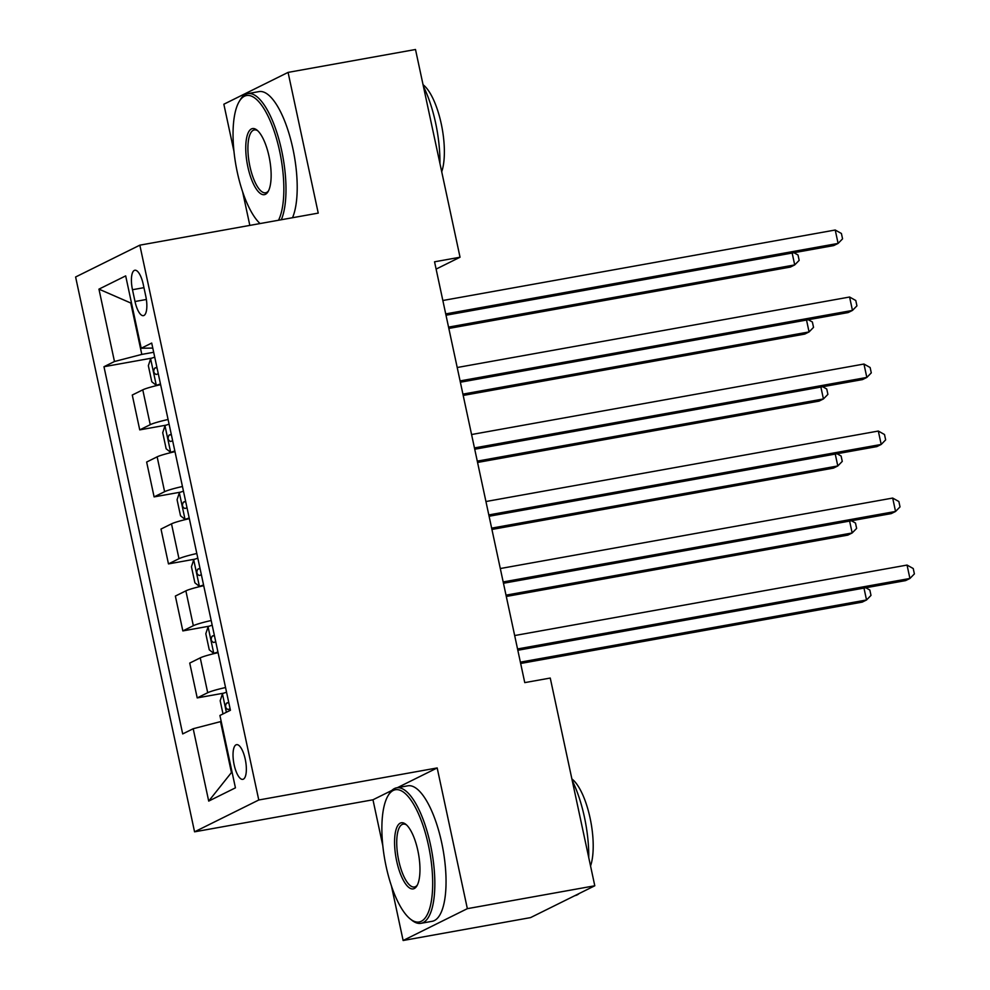 <?xml version="1.0" encoding="UTF-8"?>
<svg xmlns="http://www.w3.org/2000/svg" width="990" height="990" viewBox="0 0 990 990"><rect width="100%" height="100%" fill="white"/><g stroke="black" fill="none" stroke-linecap="round" stroke-linejoin="round"><path stroke-width="1.49" d="M245.248 759.256A17.622 5.977 -100.2 0 0 236.573 744.666A17.622 5.977 -100.2 0 0 234.135 764.763A17.622 5.977 -100.2 0 0 242.81 779.353A17.622 5.977 -100.2 0 0 245.248 759.256M391.842 790.428L372.97 799.784L382.808 845.695M391.446 885.963L403.128 940.5L530.566 917.606L594.792 885.778L550.254 678.051L524.762 682.617L434.548 261.805L460.041 257.227L415.503 49.5L288.078 72.394L223.851 104.222L233.987 151.482M372.97 799.784L194.56 831.823L75.611 276.99L139.838 245.161L258.774 799.994L194.56 831.823M242.612 191.751L249.827 225.398M132.487 289.724L135.011 301.517A17.065 5.792 -100.2 0 0 143.414 315.649A17.065 5.792 -100.2 0 0 145.778 296.183L143.253 284.377A17.065 5.792 -100.2 0 0 134.85 270.245A17.065 5.792 -100.2 0 0 132.487 289.724L143.946 287.657M131.534 303.163L130.878 303.485L141.805 354.408L114.469 361.511L103.975 366.721L182.692 733.924L193.199 728.727L220.523 721.623L231.437 772.547L232.093 772.225M114.469 361.511L98.95 289.142L125.681 275.888L141.199 348.257L152.769 348.072M193.199 728.727L208.704 801.096L235.434 787.842L219.916 715.473L230.422 710.263L151.705 343.06L141.199 348.257M403.128 940.5L467.354 908.659L594.792 885.778M467.354 908.659L437.184 767.943L258.774 799.994M139.838 245.161L318.236 213.11L288.078 72.394M436.107 269.094L460.041 257.227M131.571 303.361L98.95 289.142M153.673 352.279L141.805 354.408M221.215 721.5L220.523 721.623M103.975 366.721L151.903 358.108M160.615 384.652A22.028 2.03 167.9 0 0 142.77 389.837L132.276 395.035L139.739 429.883L166.271 425.118M225.547 687.53A22.028 2.03 167.9 0 0 207.702 692.715L197.208 697.913L223.728 693.149M197.208 697.913L189.733 663.077L200.24 657.867A22.028 2.03 167.9 0 1 218.072 652.682M211.179 620.52A22.028 2.03 167.9 0 0 193.335 625.705L182.841 630.915L209.36 626.15M182.841 630.915L175.366 596.067L185.873 590.857A22.028 2.03 167.9 0 1 203.717 585.672M196.812 553.509A22.028 2.03 167.9 0 0 178.98 558.694L168.473 563.904L194.993 559.14M168.473 563.904L160.999 529.056L171.505 523.846A22.028 2.03 167.9 0 1 189.35 518.661M182.457 486.498A22.028 2.03 167.9 0 0 164.612 491.683L154.106 496.893L180.626 492.129M154.106 496.893L146.644 462.045L157.138 456.836A22.028 2.03 167.9 0 1 174.983 451.663M168.09 419.488A22.028 2.03 167.9 0 0 150.245 424.673L139.739 429.883M208.704 801.096L231.437 772.547M437.184 767.943L397.337 787.706M446.007 315.228L833.753 245.57L838.097 243.416L445.723 313.904M835.226 230.014L841.413 233.492L842.564 238.85L838.097 243.416L835.226 230.014L442.852 300.502M154.725 357.18A14.59 1.349 -12.1 0 0 150.678 358.615L148.351 365.694L151.792 381.781L156.42 385.419A14.59 1.349 -12.1 0 1 160.479 383.984M156.42 385.419L160.207 384.739M448.829 328.433L790.366 267.077L794.71 264.924L792.161 253.044M156.915 367.364A14.59 1.349 167.9 0 0 154.786 368.045C153.079 371.003 153.537 373.143 156.16 374.48A14.59 1.349 -12.1 0 1 158.289 373.799M448.557 327.108L794.71 264.924L799.165 260.37L798.014 254.999L793.955 252.722M460.362 382.227L848.121 312.58L852.464 310.427L460.09 380.915M849.593 297.025L855.781 300.502L856.932 305.861L852.464 310.427L849.593 297.025L457.207 367.513M474.73 449.237L862.488 379.591L866.832 377.438L474.445 447.925M863.961 364.035L870.136 367.513L871.287 372.871L866.832 377.438L863.961 364.035L471.574 434.523M489.097 516.248L876.855 446.601L881.199 444.448L488.812 514.924M878.316 431.046L884.503 434.523L885.654 439.882L881.199 444.448L878.316 431.046L485.942 501.522M169.092 424.19A14.59 1.349 -12.1 0 0 165.033 425.626L162.719 432.704L166.159 448.792L170.787 452.43A14.59 1.349 -12.1 0 1 174.834 450.995M170.787 452.43L174.574 451.749M463.196 395.443L804.734 334.088L809.065 331.935L806.528 320.055M171.282 434.375A14.59 1.349 167.9 0 0 169.154 435.055C167.434 438.013 167.904 440.154 170.528 441.49A14.59 1.349 -12.1 0 1 172.656 440.81M462.912 394.119L809.065 331.935L813.533 327.368L812.382 322.01L808.323 319.733M183.459 491.201A14.59 1.349 -12.1 0 0 179.4 492.636L177.074 499.715L180.526 515.802L185.155 519.441A14.59 1.349 -12.1 0 1 189.201 518.005M185.155 519.441L188.942 518.76M477.564 462.454L819.101 401.099L823.433 398.945L820.883 387.065M185.637 501.386A14.59 1.349 167.9 0 0 183.521 502.066C181.801 505.011 182.259 507.165 184.895 508.501A14.59 1.349 -12.1 0 1 187.023 507.821M477.279 461.13L823.433 398.945L827.9 394.379L826.749 389.021L822.69 386.743M197.827 558.212A14.59 1.349 -12.1 0 0 193.768 559.647L191.441 566.726L194.894 582.813L199.51 586.451A14.59 1.349 -12.1 0 1 203.569 585.016M199.51 586.451L203.297 585.771M491.931 529.452L833.469 468.109L837.8 465.956L835.251 454.076M200.005 568.396A14.59 1.349 167.9 0 0 197.889 569.077C196.169 572.022 196.626 574.175 199.262 575.499A14.59 1.349 -12.1 0 1 201.391 574.831M491.646 528.14L837.8 465.956L842.267 461.389L841.116 456.031L837.045 453.742M503.464 583.259L891.223 513.612L895.554 511.459L503.18 581.934M892.683 498.057L898.87 501.534L900.021 506.892L895.554 511.459L892.683 498.057L500.309 568.532M212.194 625.222A14.59 1.349 -12.1 0 0 208.135 626.658L205.809 633.736L209.261 649.811L213.877 653.462A14.59 1.349 -12.1 0 1 217.936 652.026M213.877 653.462L217.664 652.781M506.298 596.463L847.824 535.12L852.167 532.966L849.618 521.074M214.372 635.407A14.59 1.349 167.9 0 0 212.244 636.075C210.536 639.033 210.994 641.173 213.63 642.51A14.59 1.349 -12.1 0 1 215.758 641.842M506.014 595.151L852.167 532.966L856.635 528.4L855.484 523.042L851.412 520.752M278.499 220.25A67.172 22.807 -100.2 0 0 279.626 151.136A67.172 22.807 -100.2 0 0 239.271 101.425A67.172 22.807 -100.2 0 0 237.266 172.124A67.172 22.807 -100.2 0 0 260.048 223.567M239.271 101.425L240.322 99.668A68.83 23.364 79.8 0 1 247.809 93.617A68.83 23.364 79.8 0 1 281.667 150.604A68.83 23.364 79.8 0 1 281.296 219.743M269.033 156.383A33.586 11.41 79.8 0 1 268.03 191.726A33.586 11.41 79.8 0 1 247.859 166.877A33.586 11.41 79.8 0 1 256.954 130.074A33.586 11.41 79.8 0 1 269.033 156.383M257.771 130.779A31.94 10.841 -100.2 0 0 254.331 129.925A31.94 10.841 -100.2 0 0 249.913 166.345A31.94 10.841 -100.2 0 0 265.617 192.79A31.94 10.841 -100.2 0 0 268.55 190.773M423.411 86.39A68.83 23.364 79.8 0 1 435.612 122.946A68.83 23.364 79.8 0 1 439.931 163.412M423.064 84.732A49.55 16.83 79.8 0 1 441.255 123.849A49.55 16.83 79.8 0 1 441.713 171.765M247.809 93.617L259.021 91.6A68.83 23.364 79.8 0 1 292.879 148.587A68.83 23.364 79.8 0 1 292.508 217.726M428.447 845.349A67.172 22.807 -100.2 0 0 388.092 795.638A67.172 22.807 -100.2 0 0 386.1 866.337A67.172 22.807 -100.2 0 0 410.244 918.955A67.172 22.807 -100.2 0 0 428.447 845.349M388.092 795.638L389.157 793.881A68.83 23.364 79.8 0 1 396.631 787.83A68.83 23.364 79.8 0 1 430.502 844.817A68.83 23.364 79.8 0 1 420.973 923.311A68.83 23.364 79.8 0 1 411.852 920.23L410.244 918.955M417.854 850.596A33.586 11.41 79.8 0 1 416.864 885.939A33.586 11.41 79.8 0 1 396.681 861.09A33.586 11.41 79.8 0 1 405.789 824.286A33.586 11.41 79.8 0 1 417.854 850.596M406.605 824.992A31.94 10.841 -100.2 0 0 403.153 824.138A31.94 10.841 -100.2 0 0 398.735 860.558A31.94 10.841 -100.2 0 0 414.451 887.003A31.94 10.841 -100.2 0 0 417.372 884.986M572.245 780.603A68.83 23.364 79.8 0 1 584.434 817.158A68.83 23.364 79.8 0 1 588.753 857.625M571.886 778.957A49.55 16.83 79.8 0 1 590.09 818.062A49.55 16.83 79.8 0 1 590.547 865.978M396.631 787.83L407.843 785.812A68.83 23.364 79.8 0 1 441.713 842.799A68.83 23.364 79.8 0 1 432.185 921.294L420.973 923.311M579.237 893.475A68.83 23.364 79.8 0 1 574.905 895.653L574.819 895.665M517.832 650.269L905.59 580.61L909.921 578.469L517.547 648.945M907.05 565.067L913.238 568.532L914.389 573.903L909.921 578.469L907.05 565.067L514.676 635.543M223.01 713.938L220.176 700.747L222.503 693.656A14.59 1.349 -12.1 0 1 226.562 692.233M520.666 663.473L862.191 602.13L866.535 599.977L863.985 588.085M228.74 702.417A14.59 1.349 167.9 0 0 226.611 703.086C224.903 706.043 225.361 708.184 227.997 709.521A14.59 1.349 -12.1 0 1 230.113 708.852M520.381 662.149L866.535 599.977L870.99 595.411L869.851 590.052L865.78 587.763M150.245 424.673L142.77 389.837M164.612 491.683L157.138 456.836M178.98 558.694L171.505 523.846M193.335 625.705L185.873 590.857M207.702 692.715L200.24 657.867M146.371 299.475L135.011 301.517M150.616 358.788L156.296 385.333M156.977 367.649L154.786 368.045M164.983 425.799L170.664 452.343M171.332 434.66L169.154 435.055M179.338 492.81L185.031 519.354M185.699 501.67L183.521 502.066M193.706 559.82L199.398 586.352M200.067 568.681L197.889 569.077M208.073 626.831L213.766 653.363M214.434 635.691L212.244 636.075M222.441 693.841L226.388 712.268M228.801 702.702L226.611 703.086"/></g></svg>

